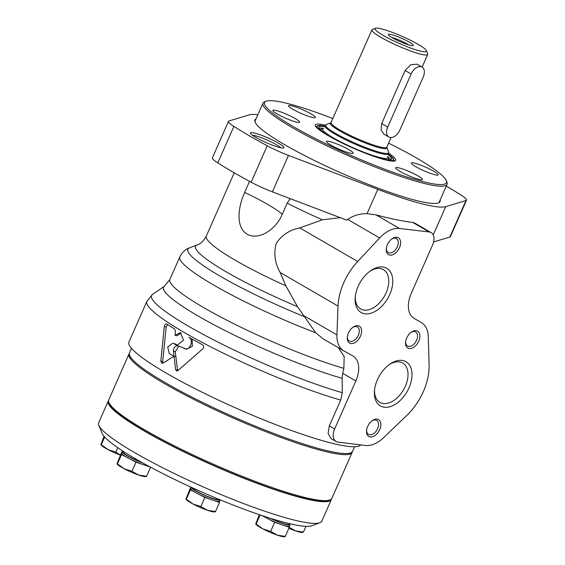 <?xml version="1.0" encoding="UTF-8"?>
<svg xmlns="http://www.w3.org/2000/svg" width="565" height="565" viewBox="0 0 565 565"><rect width="100%" height="100%" fill="white"/><g stroke="black" fill="none" stroke-linecap="round" stroke-linejoin="round"><path stroke-width="0.85" d="M336.083 441.47L331.125 438.595L328.103 433.553L329.303 425.904L340.695 400.077L342.291 392.689L342.115 378.324L342.665 373.317L355.837 380.951L334.649 428.997A12.197 7.613 120.1 0 0 336.083 441.47A12.197 7.613 120.1 0 0 337.976 442.098L365.386 445.481A29.267 18.264 120.1 0 0 383.713 437.585L406.864 415.36A48.774 30.439 120.1 0 0 429.118 364.891L428.27 336.563A29.267 18.264 120.1 0 0 421.391 322.594L414.103 318.378A24.387 15.22 120.1 0 1 411.228 293.433L432.557 245.076A12.197 7.613 120.1 0 0 431.123 232.603A12.197 7.613 120.1 0 0 429.202 231.975L399.49 228.465A29.267 18.264 120.1 0 0 379.673 237.95L357.687 261.489A48.774 30.439 120.1 0 0 338.04 306.039L336.917 334.89A29.267 18.264 120.1 0 0 343.788 350.823L323.166 338.873L315.694 332.771L297.473 306.654L285.869 285.841L280.162 272.492C274.894 263.184 273.566 253.523 276.193 243.494C281.773 235.047 289.647 229.863 299.81 227.942L322.354 219.806L340.229 217.666M446.272 186.097A158.525 21.569 -156.2 0 1 461.111 195.087A27.169 3.694 -156.2 0 1 466.499 200.165A27.169 3.694 -156.2 0 1 465.956 200.561L445.714 206.642A109.744 14.937 -156.2 0 1 377.78 189.353L288.489 155.403A27.169 3.694 -156.2 0 1 267.238 145.749A158.525 21.569 -156.2 0 1 233.889 126.419A27.169 3.694 -156.2 0 1 228.5 121.341L212.412 157.819A27.169 3.694 -156.2 0 0 217.8 162.897A158.525 21.569 -156.2 0 0 251.15 182.227A27.169 3.694 -156.2 0 0 272.401 191.874L346.642 220.103L347.666 219.397C353.379 215.533 359.849 213.619 367.059 213.655L376.022 214.862C389.956 218.591 402.181 221.106 412.711 222.419L414.625 223.041L431.123 232.603M290.156 198.633L287.168 203.153L282.288 214.206C276.384 228.966 259.243 240.888 247.145 234.228C235.365 227.179 238.126 206.825 244.673 192.397A62.92 8.56 -156.2 0 1 282.288 214.206M249.539 181.358L244.673 192.397M173.596 343.478L175.411 343.944L173.596 343.478A126.821 17.254 23.8 0 0 176.026 344.918L177.029 345.335L183.561 340.215L180.32 332.608L175.058 335.299L175.369 330.913L174.493 328.894A126.821 17.254 -156.2 0 1 166.852 324.013C165.637 323.681 164.789 324.508 164.316 326.499L166.181 326.98L167.614 324.515M166.181 326.98L162.656 361.6L162.988 363.133M192.128 339.155L192.361 346.26L186.711 349.205L178.392 345.985C175.362 345.483 173.709 347.214 173.434 351.197L175.249 351.656L177.643 370.767M175.249 351.656L178.886 346.204M175.411 343.944A123.89 16.858 23.8 0 0 177.834 345.385L176.026 344.918M175.058 335.299L176.88 335.765L181.196 332.962M360.696 444.902A126.821 17.254 -156.2 0 1 235.986 408.1A126.821 17.254 -156.2 0 1 128.94 342.03L146.879 301.357A126.821 17.254 -156.2 0 0 212.468 347.743A126.821 17.254 -156.2 0 0 340.695 400.077M164.316 326.499L160.834 361.134L161.978 363.274L163.158 363.041L173.971 356.275A126.821 17.254 -156.2 0 1 169.196 353.457L167.727 346.924L172.798 343.146M173.434 351.197L175.644 369.729L176.626 370.965L177.813 370.633L202.764 348.88C204.022 347.348 203.93 345.971 202.489 344.756L188.788 337.291C194.381 339.961 189.918 351.317 184.331 348.556M178.392 345.985L177.911 345.815M175.786 356.734L173.971 356.275L175.779 356.727M342.115 378.324A117.23 15.954 -156.2 0 1 220.039 327.975A117.23 15.954 -156.2 0 1 164.429 286.236L169.867 279.456L179.818 256.884A114.624 15.601 -156.2 0 1 179.825 256.884A114.624 15.601 -156.2 0 0 315.694 332.771M338.336 347.666L344.163 356.459L343.866 368.345L342.665 373.317M228.5 121.341A27.169 3.694 -156.2 0 1 229.044 120.945L249.285 114.864A109.744 14.937 -156.2 0 1 257.859 114.695M343.788 350.823A29.267 18.264 120.1 0 0 343.901 350.893L352.878 355.957A24.387 15.22 120.1 0 1 352.97 356.014A24.387 15.22 120.1 0 1 355.837 380.951M421.391 322.594A29.267 18.264 120.1 0 0 421.384 322.594L413.785 318.187L421.384 322.594M409.011 387.844A25.552 15.947 -59.9 0 1 386.947 407.28A25.552 15.947 -59.9 0 1 374.468 390.726A25.552 15.947 -59.9 0 1 389.885 364.128A25.552 15.947 -59.9 0 1 408.876 364.185A25.552 15.947 -59.9 0 1 409.011 387.844M379.736 429.562A9.753 6.088 -59.9 0 1 371.311 436.985A9.753 6.088 -59.9 0 1 366.544 430.671A9.753 6.088 -59.9 0 1 372.434 420.515A9.753 6.088 -59.9 0 1 379.68 420.537A9.753 6.088 -59.9 0 1 379.736 429.562M418.736 341.14A9.753 6.088 -59.9 0 1 410.31 348.563A9.753 6.088 -59.9 0 1 405.543 342.242A9.753 6.088 -59.9 0 1 411.433 332.086A9.753 6.088 -59.9 0 1 418.679 332.107A9.753 6.088 -59.9 0 1 418.736 341.14M389.765 294.429A25.552 15.947 -59.9 0 1 367.702 313.865A25.552 15.947 -59.9 0 1 355.216 297.317A25.552 15.947 -59.9 0 1 370.633 270.713A25.552 15.947 -59.9 0 1 389.624 270.769A25.552 15.947 -59.9 0 1 389.765 294.429M360.484 336.154A9.753 6.088 -59.9 0 1 352.059 343.569A9.753 6.088 -59.9 0 1 347.298 337.256A9.753 6.088 -59.9 0 1 353.182 327.1A9.753 6.088 -59.9 0 1 360.435 327.121A9.753 6.088 -59.9 0 1 360.484 336.154M399.483 247.724A9.753 6.088 -59.9 0 1 391.065 255.147A9.753 6.088 -59.9 0 1 386.298 248.826A9.753 6.088 -59.9 0 1 392.181 238.67A9.753 6.088 -59.9 0 1 399.434 238.691A9.753 6.088 -59.9 0 1 399.483 247.724M391.714 239.016A8.108 5.057 -59.9 0 1 396.397 238.529A8.108 5.057 -59.9 0 1 397.35 246.82A8.108 5.057 -59.9 0 1 388.268 252.555A8.108 5.057 -59.9 0 1 386.361 248.247M352.715 327.439A8.108 5.057 -59.9 0 1 357.398 326.958A8.108 5.057 -59.9 0 1 358.351 335.243A8.108 5.057 -59.9 0 1 349.269 340.985A8.108 5.057 -59.9 0 1 347.362 336.676M369.842 271.285A22.72 14.181 -59.9 0 1 383.423 269.639A22.72 14.181 -59.9 0 1 386.093 292.868A22.72 14.181 -59.9 0 1 360.639 308.949A22.72 14.181 -59.9 0 1 355.314 296.343M410.96 332.432A8.108 5.057 -59.9 0 1 415.642 331.945A8.108 5.057 -59.9 0 1 416.596 340.236A8.108 5.057 -59.9 0 1 407.513 345.971A8.108 5.057 -59.9 0 1 405.614 341.663M371.961 420.854A8.108 5.057 -59.9 0 1 376.643 420.367A8.108 5.057 -59.9 0 1 377.597 428.658A8.108 5.057 -59.9 0 1 368.514 434.393A8.108 5.057 -59.9 0 1 366.607 430.092M389.094 364.7A22.72 14.181 -59.9 0 1 402.675 363.048A22.72 14.181 -59.9 0 1 405.345 386.283A22.72 14.181 -59.9 0 1 379.885 402.358A22.72 14.181 -59.9 0 1 374.567 389.758M342.291 392.689A124.865 16.992 -156.2 0 1 212.052 339.085A124.865 16.992 -156.2 0 1 152.479 294.457A124.865 16.992 -156.2 0 1 152.557 294.407L164.457 286.215M440.135 200.01A101.177 13.765 -156.2 0 1 438.426 202.927A101.177 13.765 -156.2 0 1 341.945 173.349A101.177 13.765 -156.2 0 1 255.041 122.04A101.177 13.765 -156.2 0 1 256.044 118.82M278.51 143.199A18.306 2.493 -156.2 0 1 283.63 147.945A18.306 2.493 -156.2 0 1 266.179 142.592A18.306 2.493 -156.2 0 1 250.457 133.312A18.306 2.493 -156.2 0 1 259.829 134.703A18.306 2.493 -156.2 0 1 278.51 143.199M466.499 200.165L450.411 236.643A27.169 3.694 -156.2 0 1 449.867 237.039L433.616 241.919M252.47 135.275A16.279 2.218 -156.2 0 1 276.447 144.711A16.279 2.218 -156.2 0 1 280.826 147.783M439.535 201.38A100.662 13.701 -156.2 0 1 439.393 201.839A100.662 13.701 -156.2 0 1 438.08 203.04M255.189 122.379A100.662 13.701 -156.2 0 1 255.189 120.592A100.662 13.701 -156.2 0 1 255.444 120.183M388.882 137.027L383.903 134.145L381.064 129.872L381.7 123.558L387.731 127.054A9.753 6.088 120.1 0 0 388.882 137.027A9.753 6.088 120.1 0 0 399.808 130.127L423.213 77.066A9.753 6.088 120.1 0 0 422.062 67.094A9.753 6.088 120.1 0 0 411.136 73.994L387.731 127.054M422.062 67.094L417.083 64.205L410.882 64.65L405.105 70.498L381.7 123.558M391.707 37.41A12.197 1.66 -156.2 0 1 408.77 44.939M409.978 45.271A13.602 1.85 -156.2 0 1 396.383 39.931A13.602 1.85 -156.2 0 1 388.317 34.606A13.602 1.85 -156.2 0 1 401.531 38.243A13.602 1.85 -156.2 0 1 413.128 45.546A13.602 1.85 -156.2 0 1 409.978 45.271M418.142 44.36A28.045 3.814 -156.2 0 1 426.413 50.673A28.045 3.814 -156.2 0 1 399.243 43.434A28.045 3.814 -156.2 0 1 375.577 28.25A28.045 3.814 -156.2 0 1 392.802 32.537A28.045 3.814 -156.2 0 1 418.142 44.36M426.413 50.673L427.67 53.816A30.482 4.146 -156.2 0 1 427.698 54.452A30.482 4.146 -156.2 0 1 398.134 45.949A30.482 4.146 -156.2 0 1 371.918 29.846A30.482 4.146 -156.2 0 1 372.413 29.444L375.577 28.25M388.579 143.15A99.384 13.525 -156.2 0 1 417.012 158.278A99.384 13.525 -156.2 0 1 446.315 180.652A99.384 13.525 -156.2 0 1 350.039 155.001A99.384 13.525 -156.2 0 1 266.179 101.199A99.384 13.525 -156.2 0 1 332.792 118.544M418.135 175.99A14.633 1.992 -156.2 0 1 422.465 179.585A14.633 1.992 -156.2 0 1 408.269 175.503A14.633 1.992 -156.2 0 1 395.684 167.777A14.633 1.992 -156.2 0 1 404.039 169.5A14.633 1.992 -156.2 0 1 418.135 175.99M433.835 171.273A14.633 1.992 -156.2 0 1 438.165 174.875A14.633 1.992 -156.2 0 1 423.976 170.792A14.633 1.992 -156.2 0 1 411.391 163.059A14.633 1.992 -156.2 0 1 419.746 164.782A14.633 1.992 -156.2 0 1 433.835 171.273M310.976 113.876A14.633 1.992 -156.2 0 1 315.305 117.471A14.633 1.992 -156.2 0 1 301.11 113.388A14.633 1.992 -156.2 0 1 288.524 105.662A14.633 1.992 -156.2 0 1 296.879 107.385A14.633 1.992 -156.2 0 1 310.976 113.876M295.269 118.586A14.633 1.992 -156.2 0 1 299.598 122.188A14.633 1.992 -156.2 0 1 285.41 118.106A14.633 1.992 -156.2 0 1 272.824 110.38A14.633 1.992 -156.2 0 1 281.179 112.096A14.633 1.992 -156.2 0 1 295.269 118.586M348.852 149.647A14.633 1.992 -156.2 0 1 353.182 153.249A14.633 1.992 -156.2 0 1 338.986 149.16A14.633 1.992 -156.2 0 1 326.401 141.434A14.633 1.992 -156.2 0 1 334.755 143.157A14.633 1.992 -156.2 0 1 348.852 149.647M387.463 156.441A35.68 4.852 -156.2 0 1 387.781 157.006A35.68 4.852 -156.2 0 1 386.799 158.348A35.68 4.852 -156.2 0 1 353.21 147.797A35.68 4.852 -156.2 0 1 322.777 130.105A35.68 4.852 -156.2 0 1 323.102 128.481A35.68 4.852 -156.2 0 1 323.731 128.333M387.781 157.006L388.614 159.111A37.311 5.078 -156.2 0 1 388.685 159.831M320.404 129.717A37.311 5.078 -156.2 0 1 320.984 129.286L323.102 128.481M387.576 156.611A39.755 5.41 -156.2 0 1 390.698 159.733M319.119 128.17A39.755 5.41 -156.2 0 1 323.54 128.368M388.219 154.732A39.755 5.41 -156.2 0 1 391.672 159.111A39.755 5.41 -156.2 0 1 353.118 148.016A39.755 5.41 -156.2 0 1 318.928 127.026A39.755 5.41 -156.2 0 1 324.487 126.631M446.315 180.652L446.936 182.22A100.598 13.687 -156.2 0 1 447.049 184.331A100.598 13.687 -156.2 0 1 349.481 156.258A100.598 13.687 -156.2 0 1 262.958 103.134A100.598 13.687 -156.2 0 1 264.589 101.799L266.179 101.199M354.636 446.753L352.645 451.258A121.941 16.59 -156.2 0 1 234.376 417.231A121.941 16.59 -156.2 0 1 129.505 352.835L131.49 348.33M352.327 451.774A121.941 16.59 -156.2 0 1 352.157 452.36L331.881 498.344A121.941 16.59 -156.2 0 1 329.904 499.961L328.322 500.562A120.719 16.427 -156.2 0 1 213.189 465.27A120.719 16.427 -156.2 0 1 109.504 404.046L108.876 402.478A121.941 16.59 -156.2 0 1 108.734 399.928L129.018 353.944A121.941 16.59 -156.2 0 1 129.336 353.422M329.904 499.961A121.941 16.59 -156.2 0 1 213.612 464.317A121.941 16.59 -156.2 0 1 108.876 402.478M352.157 452.36A121.941 16.59 -156.2 0 1 233.889 418.333A121.941 16.59 -156.2 0 1 129.018 353.944M148.51 466.111A15.855 2.154 -156.2 0 1 143.27 464.656L150.205 467.022M143.27 464.656A15.855 2.154 -156.2 0 1 128.742 458.363L135.953 462.163L143.27 464.656M122.146 452.071L121.758 451.936L121.532 454.557L128.742 458.363A15.855 2.154 -156.2 0 1 121.645 453.243A15.855 2.154 -156.2 0 1 121.673 453.144L122.252 451.823A15.855 2.154 -156.2 0 1 123.551 451.541M142.733 462.94A15.855 2.154 -156.2 0 1 122.231 451.922A15.855 2.154 -156.2 0 1 122.252 451.823M289.315 527.286L285.297 536.39L277.415 535.182L270.656 531.404L274.675 522.3L289.315 527.286L289.421 526.029M146.123 476.231L146.575 476.26L150.565 467.213M146.222 476.549L145.473 476.62A15.855 2.154 -156.2 0 1 138.693 475.052L131.935 471.274L124.159 468.752L117.061 463.639L121.758 451.936M146.575 476.26L138.693 475.052A15.855 2.154 -156.2 0 1 124.159 468.752A15.855 2.154 -156.2 0 1 117.294 464.19L117.096 463.922M120.394 455.016L115.797 452.12L108.021 449.599L100.923 444.486L104.059 436.321M120.359 455.108A15.855 2.154 -156.2 0 1 108.021 449.599A15.855 2.154 -156.2 0 1 101.156 445.036L100.958 444.768M104.68 437.02L101.382 444.507L100.923 444.486M115.797 452.12L117.753 447.685M285.297 536.39L284.845 536.362M289.965 524.412L290.233 523.819M305.962 526.326L303.419 532.089L295.537 530.881L288.786 527.103M303.419 532.089L302.967 532.061M121.532 454.557L117.52 463.66L117.061 463.639M141.624 462.325A14.513 1.978 -156.2 0 1 123.46 452.452A14.513 1.978 -156.2 0 1 123.481 452.36L123.777 451.689M331.563 498.86A121.941 16.59 -156.2 0 1 331.394 499.446L321.838 521.114A121.941 16.59 -156.2 0 1 319.861 522.731L311.944 525.718A115.846 15.764 -156.2 0 1 201.465 491.854A115.846 15.764 -156.2 0 1 101.968 433.108L98.833 425.247A121.941 16.59 -156.2 0 1 98.501 423.46A121.941 16.59 -156.2 0 1 98.691 422.698L108.247 401.03A121.941 16.59 -156.2 0 1 108.565 400.507M289.054 523.543L288.757 524.207A14.513 1.978 -156.2 0 1 271.32 518.599M289.329 523.607A15.855 2.154 -156.2 0 1 289.986 524.751A15.855 2.154 -156.2 0 1 270.127 518.232M303.066 532.378L302.317 532.449A15.855 2.154 -156.2 0 1 295.537 530.881A15.855 2.154 -156.2 0 1 288.87 528.303M270.656 531.404L262.88 528.882A15.855 2.154 -156.2 0 1 256.023 524.32L255.818 524.059M284.944 536.679L284.195 536.75A15.855 2.154 -156.2 0 1 277.415 535.182A15.855 2.154 -156.2 0 1 262.88 528.882L255.783 523.769L259.328 514.68M260.14 514.962L256.242 523.797L255.783 523.769M289.986 524.751L289.4 526.072A15.855 2.154 -156.2 0 1 281.999 524.793A15.855 2.154 -156.2 0 1 267.464 518.493A15.855 2.154 -156.2 0 1 263.078 515.951M261.885 515.548L274.675 522.3M219.51 502.44L215.498 511.544L207.609 510.336L200.857 506.558L193.082 504.036L185.984 498.923L190.673 487.221L190.454 489.841L204.869 497.454L219.51 502.44L219.615 501.183M215.138 511.834L214.389 511.904A15.855 2.154 -156.2 0 1 207.609 510.336A15.855 2.154 -156.2 0 1 193.082 504.036A15.855 2.154 -156.2 0 1 186.217 499.474L186.012 499.206M191.069 487.355L190.673 487.221M190.454 489.841L186.436 498.952L185.984 498.923M200.857 506.558L204.869 497.454M215.498 511.544L215.039 511.516M220.202 499.848A15.855 2.154 -156.2 0 1 220.18 499.898L219.601 501.226A15.855 2.154 -156.2 0 1 212.193 499.947A15.855 2.154 -156.2 0 1 197.665 493.648A15.855 2.154 -156.2 0 1 190.567 488.534A15.855 2.154 -156.2 0 1 190.589 488.435L191.125 487.214M131.935 471.274L135.953 462.163M220.18 499.898A15.855 2.154 -156.2 0 1 205.194 495.646A15.855 2.154 -156.2 0 1 191.147 487.221M331.394 499.446A121.941 16.59 -156.2 0 1 215.731 466.57A121.941 16.59 -156.2 0 1 108.056 401.793A121.941 16.59 -156.2 0 1 108.247 401.03M319.861 522.731A121.941 16.59 -156.2 0 1 203.57 487.087A121.941 16.59 -156.2 0 1 98.833 425.247M218.959 499.361L218.966 499.34A14.513 1.978 -156.2 0 1 205.328 495.505A14.513 1.978 -156.2 0 1 192.375 487.779M299.81 227.942L357.687 261.489M347.666 219.397L379.673 237.95M376.022 214.862L399.49 228.465M433.221 234.962L445.714 206.642M367.059 213.655L377.78 189.353M412.711 222.419L429.202 231.975M160.834 361.134L162.656 361.6M343.866 368.345A114.624 15.601 -156.2 0 1 228.451 321.019A114.624 15.601 -156.2 0 1 169.867 279.456M329.303 425.904L334.649 428.997M323.342 338.972L343.675 350.759M303.829 315.708L336.917 334.89M304.521 316.718A110.33 15.015 -156.2 0 1 189.671 247.781A110.33 15.015 -156.2 0 1 189.678 247.781C185.603 249.101 182.318 252.131 179.825 256.884M322.354 219.806A98.769 13.44 -156.2 0 1 287.168 203.153M285.869 285.841A98.769 13.44 -156.2 0 1 206.317 236.092L234.228 172.805M175.644 369.729L177.459 370.188M297.473 306.654A104.476 14.217 -156.2 0 1 197.27 244.913L189.671 247.781M217.8 162.897L233.889 126.419M251.15 182.227L267.238 145.749M272.401 191.874L288.489 155.403M449.867 237.039L465.956 200.561M280.162 272.492L338.04 306.039M405.105 70.498L411.136 73.994M386.764 147.472A30.842 4.195 -156.2 0 1 356.875 139.491A30.842 4.195 -156.2 0 1 330.829 122.803L326.139 124.575A34.472 4.689 -156.2 0 0 355.223 143.235A34.472 4.689 -156.2 0 0 388.621 152.133L386.806 147.175A30.482 4.146 -156.2 0 1 357.242 138.665A30.482 4.146 -156.2 0 1 331.019 122.57L371.918 29.846M388.621 152.133L388.635 153.779A34.825 4.739 -156.2 0 1 354.862 144.061A34.825 4.739 -156.2 0 1 324.91 125.67L326.139 124.575M388.777 153.32A43.901 5.975 -156.2 0 1 380.874 158.631A43.901 5.975 -156.2 0 1 326.556 134.675A43.901 5.975 -156.2 0 1 325.158 125.261M394.109 160.418A42.679 5.805 -156.2 0 1 394.088 160.863M388.423 154.266A41.704 5.678 -156.2 0 1 385.874 159.973M322.198 131.885A41.704 5.678 -156.2 0 1 324.691 126.157M152.479 294.457L146.879 301.357M206.317 236.092C203.322 241.255 200.307 244.2 197.27 244.913M386.806 147.175L391.044 137.563M422.111 67.122L427.698 54.452M394.059 160.954L392.061 161.032C389.426 160.891 385.337 159.973 379.793 158.278C371.452 155.686 362.087 152.084 351.698 147.465C334.247 139.513 322.763 133.029 317.233 128.022L315.99 126.369M324.706 126.129L319.896 125.388L316.012 126.454M394.059 160.877L393.431 158.666L388.438 154.238M439.146 202.249L447.049 184.331M255.055 121.058L262.958 103.134"/></g></svg>

